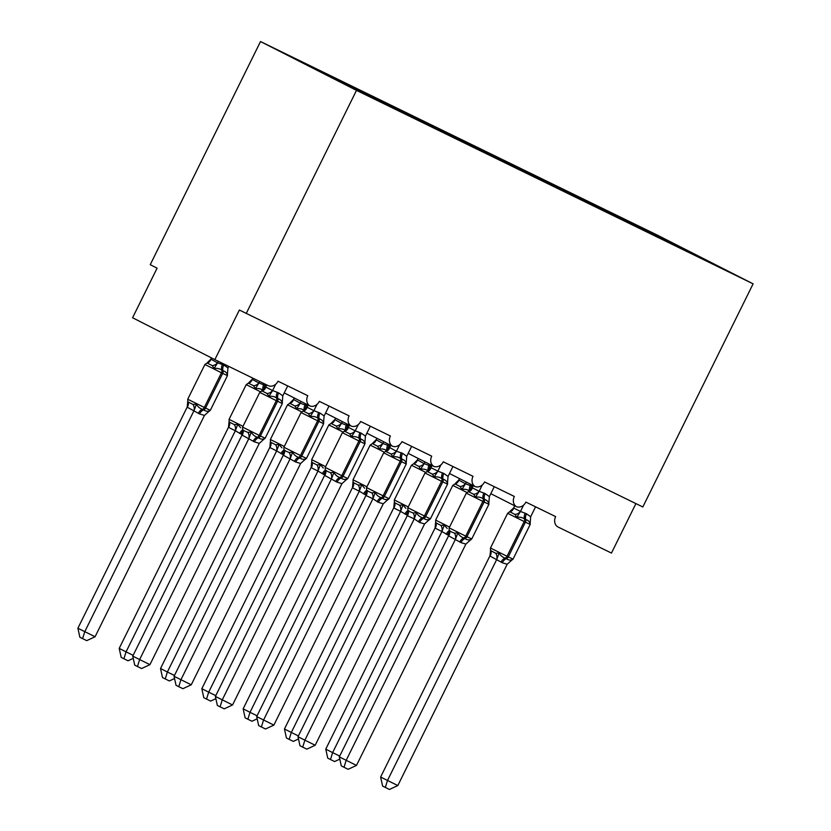 <?xml version="1.0" encoding="UTF-8"?>
<svg xmlns="http://www.w3.org/2000/svg" width="831" height="831" viewBox="0 0 831 831"><rect width="100%" height="100%" fill="white"/><g stroke="black" fill="none" stroke-linecap="round" stroke-linejoin="round"><path stroke-width="1.25" d="M260.519 41.55L150.234 264.684L157.09 268.174L132.586 317.754L214.855 359.615L239.37 310.025L642.83 506.972L753.104 283.838L657.124 235.007L260.519 41.55L356.499 90.382L753.104 283.838M284.244 392.897L309.89 405.944A8.3 6.897 -63 0 1 307.771 395.701L278.021 381.2A8.3 6.897 117 0 1 268.153 385.615L214.855 359.615M355.751 88.626L373.992 97.539L374.033 98.297M355.897 88.335L312.851 67.716L409.849 116.143L675.073 245.519L656.978 236.316L700.772 257.672L621.868 218.449L621.91 219.207M325.555 413.049L351.201 426.095A8.3 6.897 -63 0 1 349.082 415.853L319.343 401.342A8.3 6.897 117 0 1 309.89 405.944M397.062 108.778L415.303 117.69L415.344 118.449M366.866 433.2L392.512 446.247A8.3 6.897 -63 0 1 390.393 436.005L360.654 421.494A8.3 6.897 117 0 1 351.201 426.095M438.373 128.93L456.624 137.842L456.655 138.6M408.177 453.352L433.824 466.399A8.3 6.897 -63 0 1 431.715 456.157L401.965 441.645A8.3 6.897 117 0 1 392.512 446.247M479.695 149.081L497.935 157.994L497.966 158.752M449.488 473.504L475.135 486.55A8.3 6.897 -63 0 1 473.026 476.308L443.276 461.797A8.3 6.897 117 0 1 433.824 466.399M521.006 169.233L539.246 178.146L539.277 178.904M490.799 493.656L516.456 506.702A8.3 6.897 -63 0 1 514.337 496.46L484.587 481.949A8.3 6.897 117 0 1 475.135 486.55M562.317 189.385L580.557 198.297L580.599 199.056M635.912 503.596L611.46 553.072L558.172 527.072A8.3 6.897 -63 0 1 558.079 527.031A8.3 6.897 -63 0 1 555.648 516.612L525.898 502.101A8.3 6.897 117 0 1 516.456 506.702M621.868 218.449L586.416 200.78L604.521 209.983L604.563 210.877M356.644 89.083L356.676 89.831M373.992 97.539L397.208 108.487M397.956 109.235L397.997 110.118M415.303 117.69L438.519 128.639M439.267 129.376L439.308 130.27M456.624 137.842L479.83 148.791M480.578 149.528L480.619 150.421M497.935 157.994L521.151 168.942M521.899 169.68L521.941 170.573M539.246 178.146L562.462 189.094M563.21 189.832L563.252 190.725M580.557 198.297L604.521 209.983M356.499 90.382L246.225 313.516M435.049 528.038L325.773 749.136L332.629 752.616L441.905 531.528L435.08 528.101L435.589 522.481M339.796 759.129L334.613 761.549L330.489 759.534L332.629 752.616L339.713 756.075M448.74 535.434L441.905 531.528M459.481 478.594L458.743 480.079L465.495 483.787L472.912 486.561M466.336 482.073L465.599 483.569M455.481 483.33L458.743 480.079M449.55 527.083L435.631 520.102L435.756 522.761L440.908 525.379L444.294 525.088L447.223 528.495M469.671 491.038C467.417 489.501 464.83 488.95 461.932 489.407L460.114 486.509L454.973 483.891L452.781 485.397L466.825 492.43M465.495 483.787L461.932 489.407M442.009 531.3L444.294 525.088M330.489 759.534L327.746 758.142L325.773 749.136M514.96 514.42L509.819 511.803L507.637 513.298L524.195 521.567A2.763 1.537 116 0 0 524.527 518.949C522.263 517.401 519.687 516.861 516.778 517.318L514.96 514.42A6.087 4.809 146.4 0 0 520.414 511.408L526.49 513.787L530.677 516.737L535.569 506.817M490.467 550.444L495.754 553.29L499.14 552.999C500.553 555.575 502.558 557.279 505.165 558.11L506.401 558.723C508.489 560.177 510.504 560.437 512.467 559.492L507.19 564.249L502.288 562.764L489.937 556.001L490.498 551.317M380.619 777.037L397.81 785.565L389.459 789.45L385.335 787.435L382.592 786.043L380.619 777.037L489.895 555.939M385.335 787.435L387.475 780.527L496.751 559.429M397.81 785.565L507.19 564.249M509.455 511.844L513.6 507.98L520.414 511.408M514.68 505.799L513.6 507.98M523.592 505.123L520.455 511.47M530.064 521.785L530.105 523.81C529.648 521.712 528.194 520.289 525.763 519.552L524.527 518.949A6.087 3.386 -64 0 1 525.254 513.174M516.778 517.318L520.341 511.688M530.677 516.737L530.105 523.81M499.14 552.999L496.855 559.201M473.649 494.268L468.507 491.651L466.326 493.147L482.884 501.415A2.763 1.537 116 0 0 483.206 498.797C480.952 497.25 478.376 496.709 475.467 497.167L473.649 494.268A6.087 4.809 146.4 0 0 479.103 491.256L485.179 493.635L489.366 496.585L494.258 486.665M459.73 542.009A6.087 3.386 -64 0 1 463.854 537.958A2.763 1.537 116 0 0 465.724 536.13L449.166 527.862L449.156 530.292L451.15 531.788L454.443 533.138L457.829 532.848C459.231 535.424 461.247 537.127 463.854 537.958L465.09 538.571C467.178 540.025 469.193 540.285 471.156 539.34L465.879 544.097L460.966 542.612L448.626 535.85L449.176 531.165M339.308 756.885L356.489 765.413L348.147 769.298L344.024 767.283L341.281 765.891L339.308 756.885L448.584 535.787M344.024 767.283L346.163 760.375L455.44 539.277M356.489 765.413L465.879 544.097M468.133 491.692L472.288 487.828L479.103 491.256M473.358 485.647L472.288 487.828M482.271 484.972L479.144 491.318M488.753 501.633L488.794 503.659C488.327 501.56 486.883 500.137 484.452 499.4L483.206 498.797A6.087 3.386 -64 0 1 483.933 493.022M475.467 497.167L479.03 491.536M489.366 496.585L488.794 503.659M457.829 532.848L455.544 539.049M432.338 474.117L427.196 471.499L425.005 472.995L441.562 481.263A2.763 1.537 116 0 0 441.895 478.646C439.641 477.098 437.054 476.558 434.156 477.015L432.338 474.117A6.087 4.809 146.4 0 0 437.792 471.104L443.858 473.483L448.044 476.433L452.947 466.513M418.419 521.858A6.087 3.386 -64 0 1 422.543 517.806A2.763 1.537 116 0 0 424.412 515.978L407.855 507.71L407.844 510.141L409.839 511.636L413.132 512.987L416.518 512.696C417.92 515.272 419.925 516.975 422.543 517.806L423.779 518.419C425.856 519.874 427.882 520.133 429.845 519.188L424.568 523.946L419.655 522.46L414.233 518.897L407.304 515.698L407.865 511.013M297.997 736.733L315.178 745.262L306.836 749.147L302.713 747.131L299.97 745.739L297.997 736.733L407.273 515.635M302.713 747.131L304.852 740.224L414.129 519.126M315.178 745.262L424.568 523.946M426.822 471.541L430.967 467.676L437.792 471.104M432.047 465.495L430.967 467.676M440.96 464.82L437.823 471.167M447.442 481.481L447.473 483.507C447.016 481.409 445.572 479.996 443.131 479.248L441.895 478.646A6.087 3.386 -64 0 1 442.622 472.87M434.156 477.015L437.719 471.385M448.044 476.433L447.473 483.507M416.518 512.696L414.233 518.897M406.13 461.33L406.162 463.366C405.705 461.257 404.261 459.844 401.82 459.096L400.584 458.494C398.329 456.946 395.743 456.406 392.834 456.863L391.027 453.965L385.553 451.378L389.656 447.525L396.397 451.233L402.547 453.331L406.733 456.281L411.636 446.361M377.108 501.706A6.087 3.386 -64 0 1 381.221 497.655A2.763 1.537 116 0 0 383.101 495.827L366.544 487.558L366.533 489.989L368.528 491.485L371.81 492.835L375.207 492.544C376.609 495.12 378.614 496.824 381.221 497.655L382.468 498.268C384.545 499.722 386.571 499.982 388.534 499.036L383.257 503.794L378.344 502.308L372.922 498.745L365.993 495.546L366.554 490.861M256.686 716.582L273.866 725.11L265.525 728.995L261.391 726.98L258.659 725.588L256.686 716.582L365.952 495.484M261.391 726.98L263.541 720.072L372.807 498.974M273.866 725.11L383.257 503.794M390.736 445.343L389.656 447.525M399.649 444.668L396.512 451.015M392.834 456.863L396.397 451.233M406.733 456.281L406.162 463.366M375.207 492.544L372.922 498.745M349.716 433.813L344.564 431.196L342.382 432.691L358.94 440.96A2.763 1.537 116 0 0 359.272 438.342C357.018 436.794 354.432 436.254 351.523 436.711L349.716 433.813A6.087 4.809 146.4 0 0 355.159 430.801L361.236 433.18L365.422 436.13L370.314 426.21M335.786 481.554A6.087 3.386 -64 0 1 339.91 477.503A2.763 1.537 116 0 0 341.79 475.675L325.233 467.406L325.222 469.837L327.217 471.333L330.499 472.683L333.896 472.392C335.298 474.968 337.303 476.672 339.91 477.503L341.146 478.116C343.234 479.57 345.26 479.83 347.213 478.885L341.936 483.642L337.033 482.157L324.682 475.394L325.243 470.71M215.374 696.43L232.555 704.958L224.214 708.843L220.08 706.828L217.348 705.436L215.374 696.43L324.641 475.332M220.08 706.828L222.23 699.92L331.496 478.822M232.555 704.958L341.936 483.642M344.2 431.237L348.345 427.373L355.159 430.801M349.425 425.192L348.345 427.373M358.338 424.516L355.201 430.863M364.809 441.178L364.851 443.214C364.394 441.105 362.95 439.692 360.509 438.945L359.272 438.342A6.087 3.386 -64 0 1 360 432.567M351.523 436.711L355.086 431.081M365.422 436.13L364.851 443.214M333.896 472.392L331.6 478.604M393.728 507.886L284.462 728.984L291.317 732.464L400.584 511.377L393.769 507.949L394.278 502.329M298.485 738.977L293.301 741.397L289.167 739.382L291.317 732.464L298.402 735.923M407.429 515.282L400.584 511.377M418.17 458.442L417.432 459.927L424.174 463.636L431.601 466.409M425.025 461.922L424.288 463.418M414.16 463.179L417.432 459.927M408.239 506.931L394.32 499.95L394.445 502.61L399.586 505.227L402.983 504.936L405.902 508.343M428.36 470.886C426.106 469.349 423.519 468.798 420.611 469.255L418.803 466.357L413.661 463.74L411.47 465.246L425.514 472.278M424.174 463.636L420.611 469.255M400.698 511.148L402.983 504.936M289.167 739.382L286.435 737.99L284.462 728.984M352.417 487.735L243.151 708.833L250.006 712.312L359.272 491.225L352.458 487.797L352.967 482.177M257.174 718.825L251.99 721.246L247.856 719.231L250.006 712.312L257.08 715.771M366.118 495.131L359.272 491.225M376.859 438.29L376.121 439.776L382.862 443.484L390.29 446.257M383.714 441.77L382.977 443.266M372.849 443.027L376.121 439.776M366.928 486.779L353.009 479.799L353.133 482.458L358.275 485.075L361.672 484.785L364.591 488.192M387.049 450.734C384.795 449.197 382.208 448.647 379.3 449.104L377.492 446.205L372.34 443.588L370.159 445.094L384.202 452.126M382.862 443.484L379.3 449.104M359.376 490.996L361.672 484.785M247.856 719.231L245.124 717.839L243.151 708.833M311.106 467.583L201.829 688.681L208.685 692.171L317.961 471.073L311.147 467.645L311.656 462.026M215.863 698.674L210.669 701.094L206.545 699.079L208.685 692.171L215.769 695.62M324.807 474.979L317.961 471.073M335.547 418.138L334.81 419.624L341.551 423.332L348.978 426.106M342.403 421.618L341.666 423.114M331.538 422.875L334.81 419.624M325.607 466.627L311.687 459.647L311.822 462.306L316.964 464.924L320.351 464.633L323.28 468.04M345.738 430.583C343.473 429.045 340.897 428.495 337.988 428.952L336.181 426.054L331.029 423.436L328.847 424.942L342.891 431.975M341.551 423.332L337.988 428.952M318.065 470.845L320.351 464.633M206.545 699.079L203.803 697.687L201.829 688.681M269.795 447.431L160.518 668.529L167.374 672.019L276.65 450.921L269.836 447.494L270.345 441.874M174.552 678.522L169.358 680.942L165.234 678.927L167.374 672.019L174.458 675.468M283.496 454.827L276.65 450.921M294.236 397.987L293.499 399.472L300.24 403.18L307.657 405.954M301.092 401.466L300.355 402.962M290.227 402.723L293.499 399.472M284.295 446.476L270.376 439.495L270.511 442.154L275.653 444.772L279.039 444.481L281.969 447.888M304.416 410.431C302.162 408.894 299.586 408.343 296.677 408.8L294.86 405.902L289.718 403.284L287.536 404.79L301.58 411.823M300.24 403.18L296.677 408.8M276.754 450.693L279.039 444.481M165.234 678.927L162.492 677.535L160.518 668.529M308.405 413.661L303.253 411.044L301.071 412.54L317.629 420.808A2.763 1.537 116 0 0 317.961 418.19C315.697 416.643 313.121 416.102 310.212 416.56L308.405 413.661A6.087 4.809 146.4 0 0 313.848 410.649L319.925 413.028L324.111 415.978L329.003 406.058M294.475 461.402A6.087 3.386 -64 0 1 298.599 457.362A2.763 1.537 116 0 0 300.469 455.523L283.911 447.255L283.911 449.685L285.895 451.181L289.188 452.531L292.574 452.241C293.987 454.817 295.992 456.52 298.599 457.362L299.835 457.964C301.923 459.418 303.938 459.678 305.901 458.733L300.625 463.49L295.722 462.005L283.371 455.243L283.932 450.558M174.053 676.278L191.244 684.806L182.893 688.691L178.769 686.676L176.027 685.284L174.053 676.278L283.329 455.18M178.769 686.676L180.909 679.768L290.185 458.67M191.244 684.806L300.625 463.49M302.889 411.085L307.034 407.221L313.848 410.649M308.114 405.04L307.034 407.221M317.026 404.365L313.889 410.711M323.498 421.026L323.539 423.062C323.082 420.953 321.628 419.541 319.197 418.793L317.961 418.19A6.087 3.386 -64 0 1 318.689 412.415M310.212 416.56L313.775 410.93M324.111 415.978L323.539 423.062M292.574 452.241L290.289 458.452M228.483 427.279L119.207 648.377L126.063 651.868L235.339 430.77L228.515 427.342L229.034 421.722M133.23 658.37L128.047 660.79L123.923 658.775L126.063 651.868L133.147 655.316M242.174 434.675L235.339 430.77M252.78 378.115L252.177 379.32L258.929 383.029L266.346 385.802M259.698 381.481L259.043 382.811M248.916 382.572L252.177 379.32M242.984 426.324L229.065 419.343L229.19 422.003L234.342 424.62L237.728 424.329L240.658 427.736M263.105 390.279C260.851 388.742 258.275 388.191 255.366 388.648L253.548 385.75L248.407 383.133L246.215 384.639L260.269 391.671M258.929 383.029L255.366 388.648M235.443 430.541L237.728 424.329M123.923 658.775L121.181 657.383L119.207 648.377M267.083 393.51L261.942 390.892L259.76 392.388L276.318 400.656A2.763 1.537 116 0 0 276.64 398.039C274.386 396.491 271.81 395.951 268.901 396.408L267.083 393.51A6.087 4.809 146.4 0 0 272.537 390.497L278.614 392.876L282.8 395.826L287.692 385.906M253.164 441.251A6.087 3.386 -64 0 1 257.288 437.21A2.763 1.537 116 0 0 259.158 435.371L242.6 427.103L242.59 429.534L244.584 431.029L247.877 432.38L251.263 432.089C252.676 434.665 254.681 436.368 257.288 437.21L258.524 437.812C260.612 439.267 262.627 439.526 264.59 438.581L259.314 443.339L254.4 441.853L242.06 435.091L242.61 430.416M132.742 656.126L149.933 664.655L141.582 668.54L137.458 666.524L134.715 665.132L132.742 656.126L242.018 435.029M137.458 666.524L139.598 659.617L248.874 438.519M149.933 664.655L259.314 443.339M261.568 390.934L265.723 387.069L272.537 390.497M266.772 384.94L265.723 387.069M275.715 384.213L272.578 390.56M282.187 400.874L282.228 402.91C281.761 400.802 280.317 399.389 277.886 398.641L276.64 398.039A6.087 3.386 -64 0 1 277.367 392.274M268.901 396.408L272.464 390.778M282.8 395.826L282.228 402.91M251.263 432.089L248.978 438.301M187.162 407.128L77.896 628.226L95.077 636.754L204.468 415.427L199.554 413.942L187.204 407.19L187.713 401.57M95.077 636.754L86.736 640.639L82.612 638.624L84.752 631.716L194.018 410.618M211.49 357.901L210.866 359.169L217.608 362.877L223.757 364.965L227.943 367.915L228.712 366.367M218.376 361.329L217.722 362.659M207.594 362.42L210.866 359.169M187.754 399.192L187.879 401.851L193.031 404.468L196.417 404.178C197.82 406.764 199.824 408.468 202.432 409.299A2.763 1.537 -64 0 0 204.312 407.46L221.462 372.755L204.904 364.487L187.754 399.192L189.53 400.127L205.548 408.063L222.708 373.358L221.462 372.755A2.763 1.537 -64 0 0 221.794 370.127C219.54 368.59 216.953 368.04 214.045 368.497L212.237 365.598L207.096 362.981L204.904 364.487M198.318 413.339A6.087 3.386 116 0 1 202.432 409.299L203.678 409.901C205.756 411.366 207.781 411.615 209.744 410.68L204.468 415.427M227.341 372.963L227.372 374.999C226.915 372.901 225.471 371.478 223.03 370.74A2.763 1.537 116 0 1 222.708 373.358L227.465 375.622L210.316 410.337L208.456 411.802M227.372 374.999L227.943 367.915M217.608 362.877L214.045 368.497M194.132 410.389L196.417 404.178M82.612 638.624L79.869 637.232L77.896 628.226M458.816 480.069A6.087 4.83 -92.8 0 1 454.973 483.891M465.568 483.507A6.087 4.809 -33.6 0 1 460.114 486.509M470.606 489.916A6.087 3.386 116 0 1 471.634 485.875M469.557 490.716A6.087 3.386 116 0 1 470.398 485.273M447.431 534.852A6.087 3.386 116 0 1 449.228 532.287M446.195 534.25A6.087 3.386 116 0 1 449.156 530.729M435.756 522.761A6.087 4.809 -33.6 0 1 435.08 528.101M440.908 525.379A6.087 4.83 -92.8 0 1 441.832 531.528M507.637 513.298L490.477 548.013L507.035 556.282A2.763 1.537 116 0 1 505.165 558.11A6.087 3.386 -64 0 0 501.041 562.151M502.288 562.764A6.087 3.386 -64 0 1 506.401 558.723A2.763 1.537 -64 0 0 508.281 556.884L513.039 559.149L530.199 524.444L524.195 521.567L507.035 556.282L508.281 556.884L525.431 522.169A2.763 1.537 -64 0 0 525.763 519.552A6.087 3.386 -64 0 1 526.49 513.787M509.819 511.803A6.087 4.83 87.2 0 0 513.672 507.98M496.678 559.429A6.087 4.83 87.2 0 0 495.754 553.29M489.937 556.001A6.087 4.809 146.4 0 0 490.612 550.673M460.966 542.612A6.087 3.386 -64 0 1 465.09 538.571A2.763 1.537 -64 0 0 466.96 536.733L471.728 538.997L488.888 504.292L482.884 501.415L465.724 536.13L466.96 536.733L484.12 502.017A2.763 1.537 -64 0 0 484.452 499.4A6.087 3.386 -64 0 1 485.179 493.635M468.507 491.651A6.087 4.83 87.2 0 0 472.351 487.828M455.367 539.277A6.087 4.83 87.2 0 0 454.443 533.138M448.626 535.85A6.087 4.809 146.4 0 0 449.301 530.521M419.655 522.46A6.087 3.386 -64 0 1 423.779 518.419A2.763 1.537 -64 0 0 425.649 516.581L430.416 518.845L447.566 484.141L441.562 481.263L424.412 515.978L425.649 516.581L442.809 481.866A2.763 1.537 -64 0 0 443.131 479.248A6.087 3.386 -64 0 1 443.858 473.483M427.196 471.499A6.087 4.83 87.2 0 0 431.04 467.676M414.056 519.126A6.087 4.83 87.2 0 0 413.132 512.987M407.304 515.698A6.087 4.809 146.4 0 0 407.979 510.369M401.311 452.718A6.087 3.386 -64 0 0 400.584 458.494A2.763 1.537 116 0 1 400.251 461.112L383.693 452.843L366.544 487.558M378.344 502.308A6.087 3.386 -64 0 1 382.468 498.268A2.763 1.537 -64 0 0 384.338 496.429L389.105 498.693L406.255 463.989L400.251 461.112L383.101 495.827L384.338 496.429L401.487 461.714A2.763 1.537 -64 0 0 401.82 459.096A6.087 3.386 -64 0 1 402.547 453.331M391.027 453.965A6.087 4.809 146.4 0 0 396.47 450.953M385.885 451.347A6.087 4.83 87.2 0 0 389.729 447.525M372.745 498.984A6.087 4.83 87.2 0 0 371.81 492.835M365.993 495.546A6.087 4.809 146.4 0 0 366.668 490.217M337.033 482.157A6.087 3.386 -64 0 1 341.146 478.116A2.763 1.537 -64 0 0 343.026 476.277L347.794 478.542L364.944 443.837L358.94 440.96L341.79 475.675L343.026 476.277L360.176 441.562A2.763 1.537 -64 0 0 360.509 438.945A6.087 3.386 -64 0 1 361.236 433.18M344.564 431.196A6.087 4.83 87.2 0 0 348.418 427.373M331.424 478.833A6.087 4.83 87.2 0 0 330.499 472.683M324.682 475.394A6.087 4.809 146.4 0 0 325.357 470.066M417.505 459.917A6.087 4.83 -92.8 0 1 413.661 463.74M424.246 463.355A6.087 4.809 -33.6 0 1 418.803 466.357M429.295 469.764A6.087 3.386 116 0 1 430.323 465.724M428.245 470.564A6.087 3.386 116 0 1 429.087 465.121M406.12 514.701A6.087 3.386 116 0 1 407.917 512.135M404.884 514.098A6.087 3.386 116 0 1 407.844 510.577M394.445 502.61A6.087 4.809 -33.6 0 1 393.769 507.949M399.586 505.227A6.087 4.83 -92.8 0 1 400.521 511.377M376.194 439.765A6.087 4.83 -92.8 0 1 372.34 443.588M382.935 443.203A6.087 4.809 -33.6 0 1 377.492 446.205M387.984 449.613A6.087 3.386 116 0 1 389.012 445.572M386.934 450.412A6.087 3.386 116 0 1 387.776 444.969M364.809 494.549A6.087 3.386 116 0 1 366.606 491.983M363.562 493.946A6.087 3.386 116 0 1 366.533 490.425M353.133 482.458A6.087 4.809 -33.6 0 1 352.458 487.797M358.275 485.075A6.087 4.83 -92.8 0 1 359.2 491.225M334.883 419.624A6.087 4.83 -92.8 0 1 331.029 423.436M341.624 423.052A6.087 4.809 -33.6 0 1 336.181 426.054M346.672 429.461A6.087 3.386 116 0 1 347.701 425.42M345.623 430.261A6.087 3.386 116 0 1 346.465 424.818M323.498 474.397A6.087 3.386 116 0 1 325.295 471.831M322.251 473.795A6.087 3.386 116 0 1 325.212 470.273M311.822 462.306A6.087 4.809 -33.6 0 1 311.147 467.645M316.964 464.924A6.087 4.83 -92.8 0 1 317.889 471.073M293.572 399.472A6.087 4.83 -92.8 0 1 289.718 403.284M300.313 402.9A6.087 4.809 -33.6 0 1 294.86 405.902M305.361 409.309A6.087 3.386 116 0 1 306.39 405.268M304.302 410.109A6.087 3.386 116 0 1 305.143 404.666M282.176 454.245A6.087 3.386 116 0 1 283.984 451.68M280.94 453.643A6.087 3.386 116 0 1 283.901 450.122M270.511 442.154A6.087 4.809 -33.6 0 1 269.836 447.494M275.653 444.772A6.087 4.83 -92.8 0 1 276.578 450.921M295.722 462.005A6.087 3.386 -64 0 1 299.835 457.964A2.763 1.537 -64 0 0 301.715 456.126L306.473 458.39L323.633 423.685L317.629 420.808L300.469 455.523L301.715 456.126L318.865 421.41A2.763 1.537 -64 0 0 319.197 418.793A6.087 3.386 -64 0 1 319.925 413.028M303.253 411.044A6.087 4.83 87.2 0 0 307.106 407.221M290.112 458.681A6.087 4.83 87.2 0 0 289.188 452.531M283.371 455.243A6.087 4.809 146.4 0 0 284.046 449.914M252.25 379.32A6.087 4.83 -92.8 0 1 248.407 383.133M259.002 382.748A6.087 4.809 -33.6 0 1 253.548 385.75M264.05 389.157A6.087 3.386 116 0 1 265.079 385.117M262.991 389.957A6.087 3.386 116 0 1 263.832 384.514M240.865 434.094A6.087 3.386 116 0 1 242.662 431.528M239.629 433.491A6.087 3.386 116 0 1 242.59 429.97M229.19 422.003A6.087 4.809 -33.6 0 1 228.515 427.342M234.342 424.62A6.087 4.83 -92.8 0 1 235.266 430.77M254.4 441.853A6.087 3.386 -64 0 1 258.524 437.812A2.763 1.537 -64 0 0 260.394 435.974L265.162 438.238L282.322 403.534L276.318 400.656L259.158 435.371L260.394 435.974L277.554 401.259A2.763 1.537 -64 0 0 277.886 398.641A6.087 3.386 -64 0 1 278.614 392.876M261.942 390.892A6.087 4.83 87.2 0 0 265.795 387.069M248.801 438.529A6.087 4.83 87.2 0 0 247.877 432.38M242.06 435.091A6.087 4.809 146.4 0 0 242.735 429.762M199.554 413.942A6.087 3.386 116 0 1 203.678 409.901A2.763 1.537 116 0 0 205.548 408.063L210.316 410.337M223.757 364.965A6.087 3.386 116 0 0 223.03 370.74L221.794 370.127A6.087 3.386 116 0 1 222.521 364.362M210.939 359.169A6.087 4.83 -92.8 0 1 207.096 362.981M217.691 362.596A6.087 4.809 -33.6 0 1 212.237 365.598M187.879 401.851A6.087 4.809 -33.6 0 1 187.204 407.19M193.031 404.468A6.087 4.83 -92.8 0 1 193.955 410.618M435.631 520.102L452.781 485.397M511.19 560.624L513.039 559.149M490.477 548.013L490.477 550.444M530.199 522.003L530.199 524.444M449.166 527.862L466.326 493.147M469.868 540.472L471.728 538.997M488.888 501.851L488.888 504.292M407.855 507.71L425.005 472.995M428.557 520.32L430.416 518.845M447.577 481.7L447.566 484.141M387.246 500.169L389.105 498.693M406.266 461.548L406.255 463.989M385.355 451.503L383.693 452.843M325.233 467.406L342.382 432.691M345.935 480.017L347.794 478.542M364.954 441.396L364.944 443.837M394.32 499.95L411.47 465.246M353.009 479.799L370.159 445.094M311.687 459.647L328.847 424.942M270.376 439.495L287.536 404.79M283.911 447.255L301.071 412.54M304.624 459.865L306.473 458.39M323.643 421.244L323.633 423.685M229.065 419.343L246.215 384.639M242.6 427.103L259.76 392.388M263.302 439.713L265.162 438.238M282.322 401.093L282.322 403.534M227.476 373.192L227.465 375.622"/></g></svg>
